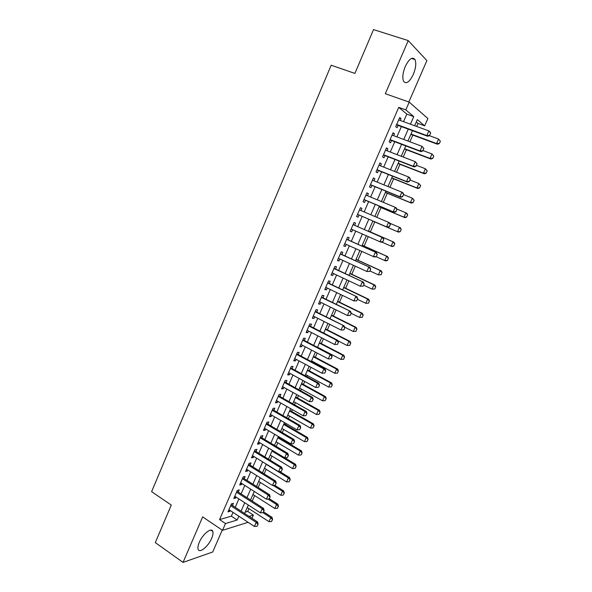 <?xml version="1.0" encoding="UTF-8"?>
<svg xmlns="http://www.w3.org/2000/svg" width="592" height="592" viewBox="0 0 592 592"><rect width="100%" height="100%" fill="white"/><g stroke="black" fill="none" stroke-linecap="round" stroke-linejoin="round"><path stroke-width="0.89" d="M211.647 538.372C212.928 535.353 213.32 533.052 212.824 531.453C211.655 526.947 202.701 534.058 199.282 542.361C198.024 545.358 197.632 547.644 198.12 549.221C199.363 553.794 208.317 546.49 211.647 538.372M413.312 74.422C415.85 68.095 416.413 63.137 414.992 59.563C412.38 56.469 409.139 58.793 405.261 66.519C402.745 72.868 402.19 77.804 403.581 81.311C406.23 84.412 409.479 82.118 413.312 74.422M245.221 512.139L247.7 511.414L253.383 515.121L251.977 518.303M408.85 101.994L426.884 60.621L408.236 40.589L373.53 29.6L354.889 73.423L331.187 65.209L151.611 491.663L171.28 505.057L155.311 542.605L183.039 562.4L212.706 551.996L222.237 530.121M403.529 121.663L406.822 114.108L398.742 107.367L405.816 109.897L409.205 102.12L427.898 118.548L424.686 125.837L417.323 119.614L414.644 125.719M416.627 126.444L417.967 123.395L424.686 125.837M247.7 511.414L248.914 508.639M252.229 501.084L254.641 495.593M258.186 487.519L260.391 482.48M264.165 473.889L266.171 469.315M270.174 460.191L271.972 456.092M276.212 446.435L277.803 442.809M279.875 438.087L280.127 437.518M282.273 432.619L283.657 429.466M285.721 424.767L286.232 423.606M288.371 418.729L289.54 416.065M291.59 411.388L292.367 409.627M294.49 404.78L295.445 402.597M297.487 397.957L298.523 395.582M300.64 390.764L301.38 389.077M303.407 384.46L304.717 381.477M306.819 376.69L307.344 375.491M309.357 370.903L310.941 367.299M313.027 362.541L313.331 361.845M315.336 357.279L317.186 353.054M321.338 343.597L323.469 338.742M327.369 329.855L329.774 324.364M333.429 316.054L336.115 309.919M339.512 302.179L342.487 295.408M345.624 288.252L348.888 280.823M351.766 274.259L355.318 266.163M357.938 260.199L361.779 251.437M364.132 246.072L368.268 236.645M370.363 231.879L374.736 221.911M376.756 217.301L381.011 207.607M383.32 202.346L387.316 193.244M389.921 187.309L393.65 178.806M396.551 172.205L400.014 164.302M403.211 157.028L406.408 149.739M409.901 141.769L412.831 135.102M232.456 505.531L233.411 503.333L231.472 503.844L227.972 511.895L229.918 511.347L230.258 510.563M238.295 492.122L239.257 489.924L237.333 490.391L233.81 498.471L235.749 497.976L236.119 497.125M244.163 478.662L245.125 476.456L243.223 476.863L239.686 484.989L241.603 484.545L241.995 483.634M250.061 465.127L251.023 462.929L249.136 463.284L245.584 471.439L247.478 471.054L247.9 470.078M255.981 451.541L256.943 449.335L255.078 449.639L251.511 457.831L253.383 457.498L253.835 456.462M261.93 437.888L262.892 435.682L261.05 435.934L257.461 444.163L259.318 443.882L259.799 442.779M267.91 424.168L268.872 421.97L267.044 422.163L263.447 430.428L265.283 430.206L265.786 429.037M273.911 410.389L274.873 408.191L273.075 408.325L269.456 416.635L271.269 416.465L271.809 415.229M279.949 396.551L280.904 394.346L279.128 394.427L275.487 402.775L277.285 402.656L277.848 401.361M286.01 382.639L286.965 380.441L285.203 380.464L281.555 388.848L283.331 388.789L283.923 387.42M292.093 368.668L293.055 366.463L291.316 366.433L287.645 374.862L289.399 374.854L290.028 373.419M298.213 354.638L299.175 352.432L297.45 352.336L293.765 360.802L295.497 360.861L296.155 359.359M304.362 340.533L305.317 338.328L303.622 338.18L299.915 346.683L301.631 346.794L302.312 345.225M310.534 326.362L311.496 324.157L309.816 323.95L306.094 332.497L307.788 332.667L308.499 331.024M316.735 312.132L317.697 309.927L316.039 309.66L312.302 318.244L313.975 318.474L314.715 316.764M322.966 297.828L323.928 295.623L322.292 295.297L318.54 303.925L320.183 304.214L320.96 302.431M329.226 283.464L330.188 281.259L328.575 280.867L324.808 289.532L326.429 289.888L327.235 288.03M335.523 269.027L336.478 266.822L334.894 266.37L331.098 275.08L332.704 275.487L333.54 273.563M341.843 254.523L342.805 252.318L341.236 251.807L337.425 260.554L339.009 261.028L339.875 259.03M348.192 239.952L349.154 237.74L347.608 237.17L343.782 245.961L345.336 246.494L346.239 244.422M354.571 225.308L355.533 223.103L354.016 222.466L350.168 231.302L351.7 231.894L352.64 229.748M360.994 210.567L361.941 208.391L360.447 207.696L356.584 216.568L358.093 217.227L359.055 215.014M367.462 195.73L368.387 193.606L366.914 192.844L363.029 201.761L364.517 202.486L365.493 200.251M373.959 180.826L374.862 178.754L373.411 177.933L369.504 186.887L370.969 187.671L371.954 185.422M380.486 165.841L381.366 163.829L379.938 162.941L376.016 171.939L377.459 172.79L378.451 170.518M387.042 150.79L387.901 148.836L386.495 147.882L382.558 156.924L383.971 157.842L384.97 155.548M393.636 135.664L394.464 133.77L393.088 132.741L389.129 141.836L390.52 142.813L391.534 140.504M417.967 123.395L416.28 121.989M398.742 107.367L219.573 519.591L231.368 516.165L233.019 512.376M235.216 507.344L238.894 498.923M241.077 493.913L244.792 485.41M246.968 480.43L250.712 471.839M252.88 466.881L256.669 458.201M258.815 453.265L262.648 444.496M264.787 439.597L268.65 430.732M270.781 425.855L274.688 416.901M276.804 412.054L280.749 403.011M282.85 398.194L286.839 389.055M288.933 384.267L292.959 375.032M295.038 370.274L299.108 360.942M301.173 356.214L305.287 346.786M307.337 342.087L311.488 332.571M313.531 327.901L317.726 318.281M319.747 313.642L323.987 303.925M326 299.315L330.284 289.503M332.282 284.93L336.604 275.014M338.587 270.47L342.96 260.458M344.929 255.936L349.347 245.828M351.3 241.344L355.755 231.124M357.701 226.677L362.2 216.369M364.139 211.914L368.653 201.583M370.629 197.055L375.136 186.724M377.148 182.121L381.648 171.798M383.69 167.114L388.197 156.799M390.276 152.033L394.768 141.725M396.884 136.885L401.383 126.584M400.259 120.472L401.065 118.622L399.711 117.534L395.73 126.673L397.099 127.717L398.12 125.378M248.085 522.299L222.54 530.321L202.664 516.912L183.039 562.4M222.54 530.321L225.493 523.55L237.192 520.013L238.85 516.217M219.573 519.591L225.493 523.55M408.236 40.589L385.311 93.706L409.205 102.12M249.091 516.416L253.383 515.121M412.476 130.669L407.932 141.029M405.794 145.898L401.25 156.266M399.149 161.061L394.598 171.436M392.533 176.142L387.982 186.524M385.954 191.157L381.396 201.539M379.398 206.097L374.847 216.487M372.879 220.971L368.335 231.331M366.374 235.808L361.867 246.08M359.892 250.586L355.437 260.761M353.446 265.297L349.028 275.369M347.023 279.942L342.657 289.91M340.637 294.513L336.308 304.377M334.28 309.009L329.996 318.777M327.953 323.447L323.713 333.111M321.656 337.81L317.453 347.378M315.381 352.107L311.229 361.579M309.142 366.337L305.035 375.713M302.934 380.501L298.864 389.78M296.755 394.598L292.729 403.781M290.605 408.628L286.617 417.723M284.478 422.592L280.534 431.59M278.388 436.489L274.481 445.399M272.32 450.327L268.45 459.148M266.282 464.098L262.456 472.823M260.273 477.811L256.484 486.446M254.286 491.456L250.542 500.003M248.329 505.035L244.622 513.493M410.434 124.179L413.756 116.602L405.816 109.897M241.062 511.162L244.762 502.726M246.96 497.694L250.69 489.17M252.88 484.167L256.654 475.546M258.83 470.573L262.641 461.864M264.809 456.92L268.657 448.122M270.81 443.201L274.703 434.313M276.841 429.422L280.771 420.438M282.902 415.577L286.876 406.497M288.985 401.665L293.003 392.496M295.105 387.693L299.16 378.429M301.247 373.656L305.346 364.295M307.426 359.551L311.562 350.094M313.627 345.38L317.808 335.827M319.858 331.143L324.076 321.493M326.118 316.838L330.38 307.085M332.408 302.46L336.715 292.618M338.728 288.023L343.079 278.077M345.077 273.511L349.472 263.462M351.456 258.933L355.903 248.788M357.871 244.289L362.356 234.032M364.309 229.57L368.838 219.225M370.792 214.755L375.328 204.388M377.319 199.844L381.855 189.477M383.882 184.852L388.411 174.499M390.468 169.8L394.997 159.448M397.091 154.667L401.62 144.322M403.744 139.46L408.273 129.123M406.822 114.108L413.756 116.602M231.368 516.165L237.192 520.013M399.489 118.052L401.065 118.622M392.896 133.178L394.464 133.77M386.339 148.237L387.901 148.836M379.812 163.222L381.366 163.829M373.323 178.133L374.862 178.754M366.855 192.97L368.387 193.606M360.424 207.74L361.941 208.391M350.198 231.228L351.7 231.894M343.841 245.821L345.336 246.494M337.521 260.339L339.009 261.028M331.224 274.792L332.704 275.487M324.964 289.177L326.429 289.888M318.725 303.489L320.183 304.214M312.524 317.741L313.975 318.474M306.345 331.927L307.788 332.667M300.196 346.039L301.631 346.794M294.076 360.091L295.497 360.861M287.986 374.077L289.399 374.854M281.925 388.004L283.331 388.789M275.887 401.857L277.285 402.656M269.878 415.658L271.269 416.465M263.899 429.385L265.283 430.206M257.949 443.053L259.318 443.882M252.022 456.661L253.383 457.498M246.124 470.203L247.478 471.054M240.248 483.686L241.603 484.545M234.41 497.11L235.749 497.976M228.586 510.467L229.918 511.347M429.577 135.383L430.606 133.067L429.577 135.383L426.825 135.546L427.735 136.286L396.536 124.823M398.682 119.895L428.867 130.906L426.825 135.546L396.699 124.453M430.606 133.067L428.867 130.906L429.77 131.668L430.754 133.193M427.735 136.286L429.733 135.509M410.848 134.369L437.436 144.226L436.593 143.53L438.576 139.053L429.341 135.657M440.248 141.14L438.576 139.053L440.389 141.251L439.397 143.493L440.389 141.251M410.989 134.044L436.593 143.53L439.257 143.375M439.397 143.493L437.436 144.226M422.777 150.782L423.798 148.481L422.777 150.782L420.031 150.945L420.956 151.641L389.958 139.934M392.067 135.08L422.066 146.335L420.031 150.945L390.091 139.623M423.798 148.481L422.066 146.335L423.953 148.599M420.956 151.641L422.932 150.901M416.013 166.115L417.027 163.821L416.013 166.115L413.268 166.278L414.215 166.922L383.409 154.963M385.488 150.19L415.295 161.683L413.268 166.278L383.52 154.712M417.027 163.821L415.295 161.683L417.182 163.925M414.215 166.922L416.169 166.219M409.279 181.367L410.286 179.08L409.279 181.367L406.541 181.529L407.503 182.121L376.897 169.926M378.939 165.227L408.554 176.964L406.541 181.529L376.978 169.726M410.286 179.08L408.554 176.964L409.516 177.57L410.448 179.184M407.503 182.121L409.435 181.463M402.575 196.544L403.581 194.272L402.575 196.544L399.844 196.707L400.828 197.254L370.407 184.822M372.42 180.197L401.85 192.163L399.844 196.707L370.474 184.674M403.581 194.272L401.85 192.163L402.826 192.718L403.744 194.368M400.828 197.254L402.738 196.633M404.44 148.992L430.865 159.048L429.999 158.404L431.975 153.95L423.073 150.59M433.647 156.022L431.975 153.95L433.788 156.125L432.804 158.353L433.788 156.125M404.558 148.718L429.999 158.404L432.656 158.242M432.804 158.353L430.865 159.048M398.061 163.54L424.323 173.804L423.443 173.204L425.404 168.772L416.561 165.338M427.076 170.829L425.404 168.772L427.224 170.933L426.092 173.042L427.224 170.933M398.157 163.325L423.443 173.204L426.092 173.042M426.24 173.145L424.323 173.804M391.704 178.029L417.811 188.485L416.916 187.93L418.87 183.52L410.071 180.027M420.535 185.57L418.87 183.52L420.69 185.666L419.558 187.775L420.69 185.666M391.778 177.866L416.916 187.93L419.558 187.775M419.706 187.864L417.811 188.485M385.385 192.452L411.336 203.1L410.419 202.59L412.365 198.202L403.618 194.642M414.03 200.237L412.365 198.202L414.178 200.325L413.053 202.434L414.178 200.325M385.436 192.333L410.419 202.59L413.053 202.434M413.209 202.523L411.336 203.1M395.907 211.647L396.906 209.39L395.907 211.647L393.184 211.81L394.183 212.306L363.954 199.637M365.937 195.094L395.182 207.289L393.184 211.81L363.991 199.548M396.906 209.39L395.182 207.289L396.174 207.799L397.069 209.472M394.183 212.306L396.078 211.729M379.095 206.8L404.884 217.649L403.951 217.183L405.89 212.817L396.84 209.035M407.555 214.844L405.89 212.817L406.815 213.29L407.703 214.918L406.586 217.027L407.703 214.918M379.117 206.741L403.951 217.183L406.586 217.027M406.741 217.101L404.884 217.649M357.783 214.467L387.575 227.291L357.546 214.356M390.269 224.427L389.27 226.677L390.431 224.509L388.544 222.34L389.551 222.807L390.431 224.509M359.477 209.916L388.544 222.34L386.554 226.84L389.27 226.677M387.575 227.291L389.44 226.758M372.827 221.09L398.468 232.131L397.513 231.709L399.445 227.358L389.765 223.221M401.102 229.378L399.445 227.358L400.384 227.794L401.265 229.444L400.296 231.62L401.265 229.444M372.834 221.075L397.513 231.709L400.14 231.546M400.296 231.62L398.468 232.131M382.839 241.706L383.831 239.464L382.839 241.706L380.989 242.202L351.13 229.082M353.076 224.62L382.965 237.74L383.831 239.464M353.298 224.753L382.965 237.74M382.669 241.64L379.96 241.802L381.936 237.318L383.66 239.397M393.887 246.065L392.074 246.538L391.105 246.161L393.029 241.832L368.446 231.072L393.991 242.224L393.029 241.832L394.686 243.837L393.732 246.006L394.686 243.837M381.699 242.017L391.105 246.161L393.732 246.006M394.849 243.904L393.991 242.224M376.268 256.58L377.252 254.353L376.268 256.58L374.447 257.046L344.744 243.749M346.66 239.353L376.408 252.599L377.252 254.353M346.705 239.249L376.408 252.599M376.098 256.521L373.389 256.684L375.358 252.229L377.082 254.294M387.508 260.45L388.3 258.238L387.508 260.45L385.718 260.887L384.733 260.547L386.643 256.24L362.215 245.303M388.3 258.238L386.643 256.24L387.619 256.588L362.245 245.229M376.053 256.639L384.733 260.547L387.346 260.391M388.463 258.297L387.619 256.588M369.734 271.388L370.71 269.175L369.734 271.388L366.855 271.499L338.387 258.341M340.296 253.968L369.882 267.392L370.71 269.175M340.363 253.813L369.882 267.392M369.556 271.336L366.855 271.499L368.816 267.066L370.533 269.123M381.159 274.762L381.944 272.564L381.159 274.762L378.384 274.866L380.286 270.581L356.007 259.459M381.944 272.564L380.286 270.581L381.278 270.884L356.058 259.333M369.919 270.966L378.384 274.866L380.996 274.71M382.106 272.616L381.278 270.884M363.229 286.128L364.198 283.916L363.229 286.128L360.358 286.247L332.068 272.868M333.962 268.516L363.384 282.11L364.198 283.916M334.051 268.309L363.384 282.11M363.044 286.084L360.358 286.247L362.304 281.829L364.021 283.871M374.84 289.007L375.617 286.831L374.84 289.007L372.065 289.125L373.959 284.856L349.828 273.556M375.617 286.831L373.959 284.856L374.973 285.115L349.902 273.378M363.651 285.159L372.065 289.125L374.669 288.963M375.787 286.876L374.973 285.115M356.754 300.788L357.723 298.597L356.754 300.788L353.883 300.914L325.77 287.32M327.657 282.991L356.917 296.755L357.723 298.597M327.768 282.732L356.917 296.755M356.569 300.751L353.883 300.914L355.822 296.518L357.538 298.553M368.55 303.185L369.319 301.032L368.55 303.185L365.782 303.311L367.662 299.064L343.671 287.586M369.319 301.032L367.662 299.064L368.69 299.278L343.767 287.364M357.42 299.286L365.782 303.311L368.379 303.156M369.489 301.062L368.69 299.278M350.309 315.388L351.271 313.198L350.309 315.388L347.445 315.521L319.502 301.713M321.382 297.399L350.486 311.333L351.271 313.198M321.515 297.088L350.486 311.333M350.124 315.351L347.445 315.521L349.369 311.148L351.086 313.168M362.289 317.305L363.051 315.159L362.289 317.305L359.522 317.43L361.394 313.205L337.551 301.55M363.051 315.159L361.394 313.205L362.437 313.383L337.669 301.284M351.211 313.346L359.522 317.43L362.112 317.275M363.222 315.188L362.437 313.383M356.051 331.35L356.806 329.226L356.051 331.35L353.291 331.49L355.156 327.28L331.453 315.455M356.806 329.226L355.156 327.28L356.214 327.413L331.594 315.136M344.611 327.132L353.291 331.49L355.873 331.328M356.983 329.248L356.214 327.413M349.85 345.336L350.597 343.227L349.85 345.336L347.09 345.484L348.947 341.288L325.385 329.293M350.597 343.227L348.947 341.288L350.02 341.384L325.548 328.93M337.906 340.777L347.09 345.484L349.672 345.321M350.775 343.242L350.02 341.384M343.893 329.907L344.855 327.739L343.893 329.907L341.036 330.047L313.264 316.032M315.136 311.74L344.085 325.844L344.855 327.739M315.292 311.377L344.085 325.844M343.708 329.885L341.036 330.047L342.953 325.696L344.67 327.709M337.514 344.366L338.469 342.198L337.514 344.366L334.65 344.514L307.056 330.284M308.92 326.014L336.567 340.185L337.714 340.282L338.469 342.198M309.098 325.6L337.714 340.282M337.322 344.352L334.65 344.514L336.567 340.185L338.276 342.183M331.157 358.752L332.112 356.599L331.157 358.752L328.301 358.907L300.884 344.47M302.734 340.222L330.203 354.601L331.372 354.66L332.112 356.599M302.934 339.756L331.372 354.66M330.965 358.745L328.301 358.907L330.203 354.601L331.92 356.591M343.671 359.255L344.418 357.168L343.671 359.255L340.918 359.411L342.768 355.237L319.347 343.071M344.418 357.168L342.768 355.237L343.856 355.296L319.525 342.657M317.541 347.186L340.918 359.411L343.493 359.248M344.596 357.176L343.856 355.296M324.838 373.071L325.785 370.925L324.838 373.071L321.989 373.234L294.727 358.589M296.57 354.364L323.876 368.942L325.06 368.957L325.785 370.925M296.799 353.853L325.06 368.957M324.638 373.071L321.989 373.234L323.876 368.942L325.585 370.925M337.521 373.115L338.261 371.036L337.521 373.115L334.769 373.271L336.611 369.119L313.331 356.784M338.261 371.036L336.611 369.119L337.721 369.134L313.531 356.325M311.533 360.883L334.769 373.271L337.344 373.115M338.446 371.043L337.721 369.134M318.548 387.323L319.488 385.192L318.548 387.323L315.699 387.494L288.607 372.649M290.443 368.439L317.578 383.224L318.777 383.194L319.488 385.192M290.687 367.876L318.777 383.194M318.348 387.331L315.699 387.494L317.578 383.224L319.288 385.192M331.409 386.909L332.134 384.844L331.409 386.909L328.656 387.072L330.484 382.943L307.344 370.437M332.134 384.844L330.484 382.943L331.609 382.913L307.566 369.933M305.561 374.521L328.656 387.072L331.217 386.916M332.319 384.844L331.609 382.913M312.08 401.517L313.22 399.385L312.08 401.517L309.438 401.687L282.517 386.635M284.345 382.447L311.311 397.432L312.524 397.365L313.22 399.385M284.611 381.833L312.524 397.365M309.438 401.687L311.311 397.432L313.02 399.393M299.604 388.093L322.566 400.814L324.394 396.699L301.387 384.023M326.037 398.594L325.126 400.651L326.229 398.586L324.394 396.699L325.526 396.633L301.631 383.475M322.566 400.814L325.126 400.651M326.229 398.586L325.526 396.633M305.842 415.643L306.982 413.512L305.842 415.643L303.208 415.806L276.457 400.562M278.27 396.388L305.072 411.581L306.301 411.47L306.982 413.512M278.558 395.73L306.301 411.47M303.208 415.806L305.072 411.581L306.774 413.527M293.684 401.605L316.505 414.481L318.318 410.389L295.46 397.558M319.969 412.276L319.058 414.326L320.161 412.261L318.318 410.389L319.473 410.286L295.719 396.966M316.505 414.481L319.058 414.326M320.161 412.261L319.473 410.286M299.641 429.703L300.773 427.572L299.641 429.703L297.006 429.866L270.418 414.422M272.224 410.271L298.864 425.655L300.107 425.507L300.773 427.572M272.535 409.568L300.107 425.507M297.006 429.866L298.864 425.655L300.566 427.594M287.786 415.051L310.474 428.097L312.28 424.02L289.555 411.026M313.923 425.9L313.02 427.935L314.115 425.877L312.28 424.02L313.449 423.879L289.828 410.389M310.474 428.097L313.02 427.935M314.115 425.877L313.449 423.879M293.462 443.697L294.594 441.565L293.462 443.697L290.835 443.859L264.409 428.216M266.208 424.087L292.685 439.671L293.943 439.479L294.594 441.565M266.533 423.332L293.943 439.479M290.835 443.859L292.685 439.671L294.387 441.602M281.91 428.445L304.466 441.647L306.264 437.592L283.672 424.434M307.907 439.456L307.011 441.491L308.106 439.427L306.264 437.592L307.448 437.407L283.975 423.754M304.466 441.647L307.011 441.491M308.106 439.427L307.448 437.407M287.312 457.623L288.445 455.5L287.312 457.623L284.693 457.786L258.43 441.95M260.221 437.836L286.528 453.613L287.808 453.383L288.445 455.5M260.569 437.037L287.808 453.383M284.693 457.786L286.528 453.613L288.23 455.537M276.072 441.773L298.486 455.137L300.277 451.097L277.818 437.784M301.92 452.961L301.025 454.982L302.12 452.924L300.277 451.097L301.476 450.882L278.136 437.059M298.486 455.137L301.025 454.982M302.12 452.924L301.476 450.882M281.193 471.484L282.325 469.36L281.193 471.484L278.58 471.646L252.473 455.625M254.257 451.526L280.408 467.495L281.696 467.221L282.325 469.36M254.627 450.682L281.696 467.221M278.58 471.646L280.408 467.495L282.11 469.404M275.102 485.277L276.227 483.161L275.102 485.277L272.49 485.447L246.546 469.234M248.322 465.157L274.318 481.311L275.62 481L276.227 483.161M248.714 464.261L275.62 481M272.49 485.447L274.318 481.311L276.013 483.213M269.034 499.012L270.167 496.895L269.034 499.012L266.437 499.182L240.648 482.776M242.417 478.721L268.25 495.067L269.567 494.712L270.167 496.895M242.824 477.781L269.567 494.712M266.437 499.182L268.25 495.067L269.945 496.954M270.248 455.048L292.537 468.568L294.32 464.542L271.994 451.074M295.956 466.392L295.068 468.405L296.163 466.355L294.32 464.542L295.526 464.291L284.737 457.786M292.537 468.568L295.068 468.405M296.163 466.355L295.526 464.291M264.454 468.257L286.609 481.932L288.385 477.929L266.193 464.298M290.028 479.772L289.14 481.777L290.228 479.72L288.385 477.929L289.614 477.633L279.727 471.572M286.609 481.932L289.14 481.777M290.228 479.72L289.614 477.633M258.689 481.414L280.712 495.245L282.48 491.256L273.119 485.403M284.116 493.092L283.235 495.082L284.323 493.032L282.48 491.256L283.716 490.923L274.71 485.307M280.712 495.245L283.235 495.082M284.323 493.032L283.716 490.923M263.003 512.687L264.128 510.57L263.003 512.687L260.406 512.85L234.772 496.259M236.534 492.226L262.212 508.757L263.544 508.365L264.128 510.57M236.963 491.242L263.544 508.365M260.406 512.85L262.212 508.757L263.906 510.637M252.947 494.512L274.843 508.491L276.605 504.525L268.035 499.078M278.24 506.345L277.359 508.328L278.447 506.286L276.605 504.525L277.855 504.155L269.345 498.753M274.843 508.491L277.359 508.328M278.447 506.286L277.855 504.155M256.995 526.288L258.119 524.179L256.995 526.288L254.405 526.458L228.934 509.682M230.68 505.664L256.203 522.381L257.55 521.952L258.119 524.179M231.132 504.636L257.55 521.952M254.405 526.458L256.203 522.381L257.89 524.253M247.234 507.544L268.997 521.678L270.751 517.726L262.944 512.687M272.379 519.547L271.506 521.522L272.594 519.48L270.751 517.726L272.017 517.327L263.551 511.865M268.997 521.678L271.506 521.522M272.594 519.48L272.017 517.327M212.824 531.453L210.833 530.099M414.992 59.563L411.477 58.416"/></g></svg>
